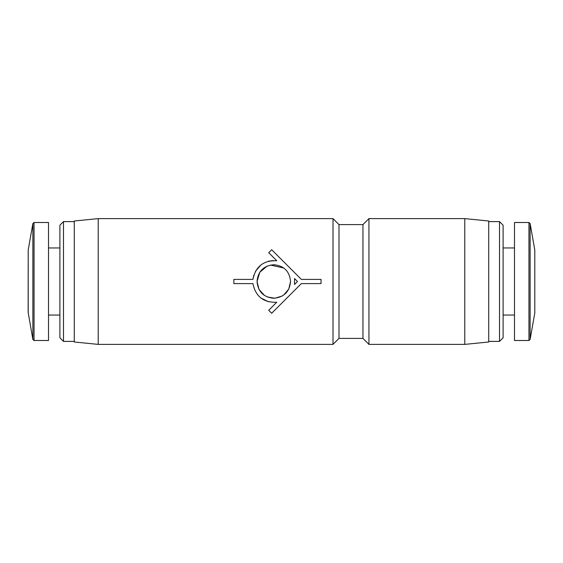 <?xml version="1.0" encoding="UTF-8"?>
<svg xmlns="http://www.w3.org/2000/svg" width="563" height="563" viewBox="0 0 563 563"><rect width="100%" height="100%" fill="white"/><g stroke="black" fill="none" stroke-linecap="round" stroke-linejoin="round"><path stroke-width="0.84" d="M301.346 283.597L271.676 313.26L268.713 310.297L276.757 302.254C263.526 302.746 255.581 296.525 252.935 283.597L233.856 283.597L233.856 279.403L252.935 279.403C255.574 266.482 263.512 260.261 276.757 260.746L268.713 252.703L271.676 249.74L301.346 279.403L321.03 279.403L321.03 283.597L301.346 283.597M98.222 218.613L98.222 344.387L333.007 344.387L333.007 218.613L98.222 218.613L74.267 221.006L74.267 341.994L98.222 344.387M333.007 344.387L338.996 338.398L338.996 224.602L333.007 218.613M338.996 338.398L362.952 338.398L362.952 224.602L368.948 218.613L464.778 218.613L464.778 344.387L368.948 344.387L368.948 218.613M338.996 224.602L362.952 224.602M264.497 295.455L259.029 289.452L257.024 281.5C258.009 271.31 263.604 265.722 273.801 264.73C283.998 265.729 289.586 271.317 290.564 281.5L288.749 289.101L283.724 295.012M290.564 281.5C289.572 291.697 283.984 297.285 273.794 298.27C263.604 297.278 258.016 291.69 257.024 281.5L259.782 272.295L267.087 266.13M270.486 265.06L283.78 268.03M362.952 338.398L368.948 344.387M63.485 341.396L59.896 337.8L59.896 225.2L63.485 221.604L63.485 341.396L74.267 341.396M63.485 221.604L74.267 221.604M464.778 344.387L488.733 341.994L488.733 221.006L464.778 218.613M48.517 315.041L59.896 315.041M48.517 247.959L59.896 247.959M488.733 341.396L499.515 341.396L499.515 221.604L488.733 221.604M499.515 341.396L503.104 337.8L503.104 225.2L499.515 221.604M34.054 340.495L48.517 340.495L48.517 222.505L34.054 222.505L34.054 340.495L32.879 339.503L28.15 312.381L28.206 249.993L32.879 223.497L32.879 339.503M503.104 315.041L514.483 315.041M503.104 247.959L514.483 247.959M514.483 340.495L514.483 222.505L528.946 222.505L528.946 340.495L514.483 340.495M530.121 223.497L530.121 339.503L534.794 313.007L534.794 249.993L530.121 223.497L528.946 222.505M273.154 260.549L268.277 261.274M260.775 265.074L255.447 271.359M253.793 275.23L252.935 279.403M260.88 298.01L268.424 301.761M282.126 296.054L274.814 298.242L267.284 296.954M294.548 284.463L294.548 278.537L297.51 281.5L294.548 284.463L294.548 278.537M28.206 249.993L28.206 313.007M530.121 339.503L528.946 340.495M534.794 249.993L534.794 313.007M34.054 222.505L32.879 223.497"/></g></svg>
